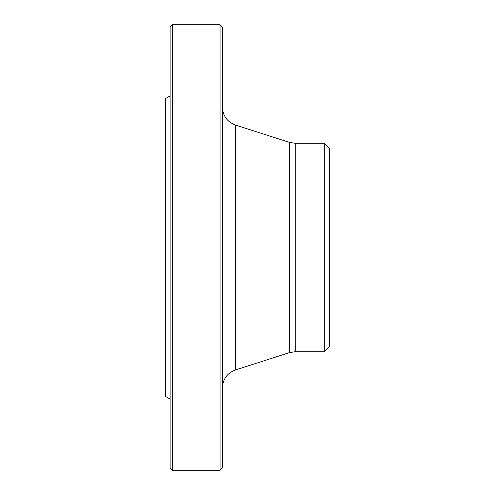 <?xml version="1.0" encoding="UTF-8"?>
<svg xmlns="http://www.w3.org/2000/svg" width="495" height="495" viewBox="0 0 495 495"><rect width="100%" height="100%" fill="white"/><g stroke="black" fill="none" stroke-linecap="round" stroke-linejoin="round"><path stroke-width="0.74" d="M220.065 247.5L220.065 24.75L172.47 24.75L172.47 470.25L220.065 470.25L220.065 247.5M170.125 399.1L165.435 396.39L165.435 98.61L170.125 95.9M172.47 470.25L170.125 467.905L170.125 27.095L172.47 24.75M220.065 24.75L222.41 27.095L222.41 467.905L220.065 470.25M324.293 143.278L329.565 148.55L329.565 346.45L324.293 351.722L324.293 143.278L295.218 143.278L295.218 351.722L289.495 352.619L289.495 142.381L235.447 125.062L235.447 369.938C227.236 373.075 222.892 379.028 222.41 387.802M289.495 352.619L235.447 369.938M324.293 351.722L295.218 351.722M295.218 143.278L289.495 142.381M235.447 125.062C227.236 121.925 222.892 115.972 222.41 107.198"/></g></svg>
